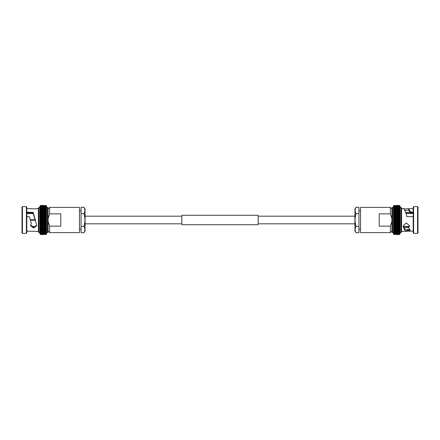 <?xml version="1.0" encoding="UTF-8"?>
<svg xmlns="http://www.w3.org/2000/svg" width="440" height="440" viewBox="0 0 440 440"><rect width="100%" height="100%" fill="white"/><g stroke="black" fill="none" stroke-linecap="round" stroke-linejoin="round"><path stroke-width="0.66" d="M181.863 216.189L85.063 216.189M181.863 223.812L85.063 223.812M354.937 216.189L258.137 216.189M354.937 223.812L258.137 223.812M39.941 233.799L40.348 234.432L39.941 233.799M46.563 231.22L46.156 231.919L46.563 231.864L46.156 232.48L46.563 232.381L46.156 232.975L46.563 232.832L46.156 233.767L46.558 233.585L46.156 234.064L46.563 233.799L46.156 234.284L46.563 234.108L46.173 234.504L40.332 234.504L39.941 234.108L40.348 234.504L39.941 234.075L40.348 234.432L46.156 234.432L46.563 234.014M39.941 233.783L46.156 234.064L46.563 233.695M39.941 233.448L40.348 233.778L46.156 233.778L46.563 233.448L46.156 234.432L46.563 234.108M39.952 233.305L40.348 233.778L39.952 233.305M39.941 233.129L46.156 233.415L46.563 232.749L46.563 233.536M39.958 232.953L40.348 233.415L39.958 232.953M39.941 232.749L40.348 232.986L39.941 232.386L40.348 232.986L46.563 232.832L46.563 232.298L40.348 232.485L39.941 231.875L39.941 232.381L40.348 232.485L46.156 232.48M39.941 232.381L40.348 232.485M39.941 231.22L40.348 231.919L39.941 231.297L39.941 231.864L40.348 231.93L46.156 231.93L46.563 231.864L46.563 231.297M39.941 230.593L39.941 231.286L40.348 231.308L39.941 230.67L39.941 232.612L39.017 232.612L38.417 232.012L38.417 220L38.417 231.44L26.807 231.154M46.563 230.593L46.156 231.297L46.563 231.286L40.348 231.308L46.156 231.297M39.941 230.654L40.348 230.632L39.941 229.983L39.941 230.654L46.563 230.654L46.156 230.632L46.563 229.911L46.563 230.654M39.941 229.18L39.941 229.972L40.348 229.9L39.941 228.459L39.941 229.983L46.563 229.972L46.156 229.9L46.563 229.18L46.563 229.972M46.563 229.235L46.563 228.459L46.156 229.103L46.563 229.235L46.156 229.114L46.563 228.399M39.947 221.997L46.563 221.997L46.156 222.569L46.563 222.992L46.156 224.593L40.348 224.593L39.941 224.923L40.348 224.593L39.941 223.982L40.348 225.544L39.941 225.852L40.348 225.566L39.941 224.939L40.348 226.49L39.941 225.869L40.348 227.398L39.941 226.771L39.941 229.235L46.156 229.114L40.348 229.103M40.101 227.992L39.941 228.448L40.348 228.289L40.101 227.992M46.563 227.579L46.156 228.272L46.563 228.448L40.348 228.289L46.156 228.272M39.941 227.579L40.348 228.272L39.941 228.448M39.941 205.986L40.332 205.497L39.941 205.986L40.348 205.497L46.173 205.497L46.563 205.893L46.156 205.497L46.563 205.926L46.156 205.568L46.563 206.036L46.156 205.716L46.563 206.201L46.156 205.937L46.558 206.415L46.156 206.222L46.563 206.778L46.563 207.163L46.156 207.014L46.563 207.614L40.348 207.521L39.941 207.62L39.941 208.126L40.348 206.597L46.156 206.597L46.563 207.389L47.487 207.389L47.487 232.612L46.563 232.612L46.563 223.982L46.563 224.923L46.156 224.593L46.563 224.923L46.156 225.544L46.563 225.852L46.156 227.398L46.563 226.754L46.563 227.618L46.156 227.414L46.563 227.618M40.013 224.895L46.492 224.895M39.98 223.949L46.525 223.949M39.941 221.018L39.941 223.009L40.348 222.585L39.941 222.019L40.348 220.506L39.941 220.011L39.941 220.996L46.563 221.001L46.156 221.54L46.563 221.997L46.156 223.597L40.348 223.597L39.941 223.966L40.348 223.597L39.941 223.009L39.941 223.982M39.958 222.981L46.547 222.981L46.563 220.996L46.156 220.506L46.563 220L46.563 220.996L39.941 221.001M39.941 220L46.563 220L46.156 219.494L40.348 219.494L39.941 220.011L40.348 218.46L46.156 218.46L46.563 218.983L46.563 220L46.563 219.005L46.156 219.494M40.348 218.46L39.941 218.004L40.348 217.431L46.156 217.431L46.563 218.999L39.941 218.999L46.563 218.999M40.348 217.431L39.941 217.008L40.348 216.42L39.941 216.992L39.941 218.983M39.947 216.029L46.558 216.029L46.156 216.403L40.348 216.403L39.941 216.035L40.348 216.42L46.156 216.42L46.563 216.992L46.156 218.46M40.211 215.578L39.941 216.018L40.211 215.578M39.952 215.072L46.552 215.072L46.156 215.424L46.563 216.018L46.156 215.424L40.348 215.424L39.941 215.078L39.941 217.008L46.563 217.008L46.156 217.431M40.183 214.643L39.941 214.148L39.941 215.061L40.183 214.643M39.941 212.382L39.941 213.23L40.348 213.494L39.941 213.246L40.348 212.586L39.941 212.382L46.563 212.382L46.156 212.586L46.563 212.382L46.563 213.23L46.156 212.603L46.563 213.23L46.563 214.132L46.156 213.51L46.563 214.132L46.156 214.434L46.563 215.061L46.156 214.456L46.563 214.148L46.563 216.018L46.563 207.614L46.563 208.126L46.156 207.521L46.563 207.62L46.563 207.169L40.348 207.026L39.941 207.169L39.941 207.702M40.156 213.73L39.941 214.132L40.156 213.73M40.101 212.009L40.348 211.728L39.941 211.552L40.101 212.009M39.941 211.602L40.348 210.117L46.156 210.117L46.563 210.755L46.156 210.887L46.563 212.421M39.941 209.347L40.348 209.369L39.941 209.347L39.941 210.018L40.348 210.1L39.941 210.029L40.348 209.385L46.156 209.385L46.563 210.018L46.563 211.541M40.013 209.088L40.348 208.703L39.941 208.714L40.013 209.088M46.563 208.714L46.156 208.692L46.563 209.33L46.156 208.703L46.563 208.714L46.563 209.407M39.941 208.137L40.348 208.071L39.941 208.137L39.941 208.703L40.348 208.082L46.156 208.082L46.563 208.703L46.156 208.071L46.563 208.137L46.563 208.78M39.952 206.696L40.348 206.234L39.941 206.465L39.941 207.163L39.952 206.696M39.947 206.415L40.348 205.937L39.947 206.415M39.941 206.201L40.348 205.568L39.941 206.201M26.807 213.098L33.099 213.098L33.11 212.762L26.807 212.762M26.807 216.629L28.936 216.629L29.519 217.058L31.295 223.597L30.443 225.605L33.605 228.096L36.806 225.654L33.099 213.098M30.481 225.209L33.434 227.013L36.669 225.528M30.316 220L31.295 223.597M22.407 233.349L22.407 206.652L22 207.059L22 232.941L22.407 233.349L26.4 233.349L26.4 206.652L26.807 207.059L26.807 232.941L26.4 233.349M39.941 224.939L39.941 225.825M47.487 207.389L48.087 207.988L48.087 232.012L47.487 232.612M48.087 208.912L49.61 207.389L79.459 207.389L79.459 232.612L49.61 232.612L49.61 226.149L48.087 221.298M49.61 207.389L49.61 213.851L60.797 213.851L60.797 226.149L49.61 226.149M48.087 218.702L49.61 213.851M39.941 233.871L40.348 234.284L46.156 234.284L46.563 233.871M46.563 231.875L46.563 232.381M39.941 231.864L46.156 231.919M46.563 230.67L46.563 231.286M39.941 231.286L40.348 231.308L39.941 230.67M46.563 227.634L46.563 228.448M46.156 225.544L40.348 225.544L46.563 225.852L46.156 226.49L39.941 226.754L40.348 226.507L39.941 226.754L39.941 227.618L46.156 227.414L40.348 227.414M40.348 226.507L46.563 226.754L46.563 224.939M46.156 223.597L46.563 223.966L46.156 223.597M40.348 223.581L46.156 223.581L46.563 223.009L46.563 223.966L39.947 223.971M46.563 221.018L46.563 221.997L39.941 221.997L39.941 222.992L46.563 222.992L46.156 223.581M40.348 219.494L39.941 219.005M46.156 216.42L46.563 216.035L46.563 216.992M46.563 215.078L46.156 215.407L40.348 215.407L39.941 215.078L39.941 214.176M40.348 214.434L46.156 214.434L40.348 214.456L39.941 214.148L40.348 212.603L46.156 212.586M46.563 213.246L40.348 213.494L46.156 213.494M40.348 211.712L46.156 211.712L39.941 211.552M46.563 210.766L40.348 210.898L46.156 210.887M46.563 209.347L46.156 209.369L46.563 209.347L46.563 210.018L46.156 210.117M46.563 210.089L40.348 210.117M39.941 214.132L39.941 210.821M40.348 208.692L46.156 208.692L39.941 208.714L39.941 207.251M46.563 208.137L40.348 208.082M46.563 205.893L46.563 206.778L46.156 206.597M46.563 207.163L46.156 206.586L39.941 206.784L40.348 205.568L46.156 205.568L46.563 206.019L46.156 205.716L40.348 205.716L39.941 206.036M40.348 206.597L39.941 206.872M46.563 206.778L46.156 206.222L39.941 206.465M46.563 206.459L46.156 205.937L40.348 205.937L39.941 206.305M40.348 216.42L39.941 216.992M33.193 213.527L26.807 213.527M35.283 219.747L30.25 219.747M33.127 213.274L26.807 213.274M35.283 226.727L31.977 226.727M46.563 216.018L46.563 218.004L39.947 218.004M46.563 214.148L39.958 214.132M40.332 234.504L46.173 234.504M39.941 217.019L39.941 218.004L46.563 217.998M39.941 210.018L39.941 208.703M39.017 232.612L39.017 207.389L38.417 207.988L38.417 220M30.443 208.56L26.807 208.56M31.295 208.797C27.132 208.423 38.049 209.181 36.696 208.604M36.8 208.56L38.417 208.56M26.807 212.421L33.11 212.421L26.807 212.218M33.11 212.218L33.292 213.813M35.36 220L33.236 212.702M35.8 226.474L31.46 226.474M35.425 220.253L30.393 220.253M33.11 212.421L33.11 212.762M40.013 215.105L46.492 215.105M39.98 216.051L46.525 216.051M39.958 217.019L46.547 217.019M81.059 226.358L81.059 207.284L84.079 207.284L85.063 210.463L84.079 207.284L85.063 208.989L85.063 210.463L84.079 213.642L85.063 220L84.079 226.358L85.063 229.537L84.079 232.716L81.059 232.716L81.059 226.358L84.079 226.358M81.059 213.642L84.079 213.642M84.079 232.716L85.063 231.011L85.063 210.463M400.059 233.799L399.652 234.504L400.059 234.075L399.652 234.432L393.844 234.432L393.437 233.799M400.059 234.108L399.652 234.504L393.827 234.504L393.443 233.585M400.048 233.305L399.652 234.064L400.059 233.783L399.652 234.064L393.437 233.871M400.059 233.448L399.652 233.778L393.844 233.767L393.437 233.222L393.437 233.789L393.844 233.778L393.448 233.305M400.043 232.953L400.059 231.875L399.652 233.404L393.844 233.404L393.454 232.953M400.032 232.535L393.844 232.48L393.476 232.056M400.054 223.971L393.443 223.971L393.844 223.597L393.437 223.009L393.844 222.569L393.437 222.019L393.437 233.222L393.437 232.837L393.844 232.986L393.465 232.535M393.437 229.911L393.531 230.257M393.437 227.579L393.437 228.448L393.844 228.289L393.597 227.992M393.437 226.754L393.844 226.49L393.437 225.869L393.437 227.618L393.844 227.414L393.437 227.618L393.844 227.414L393.437 226.771L393.844 226.507L393.437 226.754L393.624 227.15M400.043 225.869L393.437 225.869L393.652 226.27M408.705 210.232L404.767 210.331M413.193 213.098L410.575 213.098L408.705 210.287L408.705 208.797L413.193 208.56M409.536 229.62L406.901 229.62L406.89 230.296L409.904 230.296M410.306 230.863L406.89 230.863L406.89 231.154L411.065 231.154L410.482 231.049L408.705 227.607L409.558 225.836L406.395 222.954L403.194 225.786L403.304 226.556L403.304 225.681C404.437 228.877 405.57 230.252 406.709 229.806L406.901 229.62M406.247 229.917L406.709 229.806L406.89 231.154M404.124 227.629L408.711 227.629L408.705 226.595L409.409 225.687M417.593 233.349L418 232.941L418 207.059L417.593 206.652L413.6 206.652L413.6 233.349L417.593 233.349L417.593 206.652M413.6 233.349L413.193 232.941L413.193 207.059L413.6 206.652M403.304 226.556C404.454 230.307 405.609 231.88 406.764 231.281L401.583 231.44L401.583 207.988L401.583 208.56L403.304 208.604C404.454 209.198 405.609 211.673 406.764 216.018L406.89 216.629L413.193 216.629M413.193 231.154L411.065 231.154M401.583 231.44L401.583 220M399.652 211.728L393.437 211.552L393.437 212.366L393.844 211.728L400.059 211.552L399.652 211.712L400.059 212.366L400.059 209.347L399.652 209.369L400.059 210.018L400.059 207.389L400.983 207.389L400.983 232.612L400.059 232.612L400.059 230.67L399.652 231.297L400.059 231.286L393.844 231.297L393.437 230.67L393.437 231.286L393.844 231.308L393.437 231.286M400.059 231.864L399.652 231.93L400.059 231.864L400.059 227.634L399.652 228.272L400.059 228.448L400.059 224.939L399.652 226.49L393.844 226.49M400.059 227.618L399.652 227.414L400.059 227.618L400.059 226.771L399.652 226.507L400.059 226.754L400.059 225.869L399.652 225.544L393.844 225.544L393.437 224.939L393.437 225.852L393.679 225.357M400.059 225.825L400.059 223.982L399.652 224.576L393.844 224.576L393.437 223.982L393.437 224.923L393.844 224.576M400.043 222.981L393.454 222.981L393.437 223.966L393.844 223.597L399.652 223.597L400.059 223.009L400.059 222.019L399.652 222.569L400.059 223.966L399.652 223.597L400.059 223.966L400.059 221.018L399.652 221.54L393.844 221.54L393.437 221.018L393.437 216.035L393.844 216.403L393.437 216.035L393.437 215.078L393.844 215.407L393.437 215.078L393.437 212.382L393.844 212.586L393.437 212.382M399.652 219.472L400.059 220.996L400.059 219.005L399.652 219.472L393.844 219.472L393.437 219.005L393.844 217.415L393.437 217.008L393.844 216.403L399.652 216.403L400.059 216.035L399.652 216.403L400.059 216.992L400.059 215.078L399.652 215.407L393.844 215.407L393.437 216.018M391.914 232.012L391.914 207.988L392.513 207.389L392.513 232.612L391.914 232.012M379.203 226.149L379.203 213.851L390.39 213.851L390.39 207.389L360.542 207.389L360.542 232.612L390.39 232.612L390.39 226.149L379.203 226.149M390.39 213.851L391.914 218.702M400.059 232.612L399.652 232.986L393.844 232.975L393.437 232.832L393.437 231.792M400.059 214.176L399.652 214.434L400.059 215.061L400.059 212.382L399.652 212.586L400.059 212.382L399.652 212.586L400.059 213.23L399.652 213.494L400.059 213.246L399.652 213.494L400.059 214.132L399.845 213.73M393.437 215.061L393.844 214.456L399.652 214.434L400.059 214.148L399.872 212.85M400.059 212.421L399.9 212.009M400.059 210.821L399.652 210.887L400.059 211.541L400.059 210.766L393.437 210.766L393.437 211.541L393.844 210.1L400.059 210.018L399.652 210.1L400.059 210.755L399.966 209.743M393.437 206.201L393.844 205.497L393.437 205.893L393.844 205.497L399.652 205.497L400.059 205.893L399.652 205.497L400.059 205.926L399.652 205.568L400.059 206.036L399.652 205.716L400.059 206.212L399.652 205.937L400.059 206.459L400.059 206.778L399.652 206.586L400.021 207.944M393.465 207.465L393.437 205.893M400.059 208.208L400.032 207.465M393.454 207.048L393.844 205.937L393.437 206.305M399.652 207.521L393.437 207.62L393.437 208.126L393.844 207.521L400.059 207.702L400.043 207.048M393.844 207.515L393.437 207.62L393.844 207.026L400.059 207.251L400.059 206.465L399.652 206.222L400.048 206.696M399.652 206.234L393.844 206.222L400.059 206.201M393.844 205.497L399.668 205.497L393.844 205.497M399.652 205.937L393.844 205.937L399.652 205.937L400.059 206.305L400.059 205.893M399.652 205.716L400.059 206.129L399.652 205.568L393.844 205.568L393.437 206.036L393.844 205.716L399.652 205.716L393.844 205.716M393.844 205.937L393.437 206.217M393.844 206.222L393.437 206.553M400.059 206.784L393.437 206.784M399.652 207.026L393.437 207.251M393.844 207.014L393.437 207.169M400.059 208.137L399.652 208.071L400.059 208.703L400.059 208.137L399.652 208.071L393.844 208.071L393.437 208.137L393.844 208.071L393.437 208.703L393.437 208.137M400.059 208.703L399.652 208.692L400.059 209.33L400.059 208.714L393.437 208.714L393.844 208.692L393.437 209.33L393.437 208.714M400.059 209.347L393.437 209.347L393.844 209.369L393.437 210.018L393.437 209.347M393.437 210.821L393.437 210.029L393.844 210.1L393.437 210.089M393.844 211.712L393.437 211.552M399.652 214.456L393.844 214.456L393.437 214.148L393.844 212.586L399.652 212.586M399.652 213.494L393.437 213.246M393.844 214.434L393.437 214.148L400.043 214.132M400.059 215.078L399.652 215.407L400.059 216.018L400.059 215.061M393.437 217.008L400.059 217.008L399.652 217.415L393.844 217.415M399.652 217.415L400.059 217.982L400.059 217.008L399.652 218.438L393.844 218.438M399.652 218.438L400.059 218.983L400.059 217.982L393.437 217.998L393.437 207.389L392.513 207.389M393.437 219.989L400.059 219.989L400.059 221.001L393.437 221.001L393.844 219.472M400.059 222.992L393.437 222.992L393.437 221.001L400.059 221.018M400.054 221.997L393.437 222.019L393.844 221.54M399.652 221.54L400.059 222.019L393.437 222.002M400.048 224.928L393.448 224.928L393.844 224.593L399.652 224.593L400.059 224.923L399.652 224.576M393.437 225.852L399.652 225.566M400.059 226.754L399.652 227.398L393.844 227.398M393.437 228.448L400.059 228.448M400.059 230.67L399.652 230.632L400.059 230.654L400.059 229.983L399.652 229.9L400.059 229.972L400.059 229.246L399.652 229.114L400.059 229.235L400.059 228.459L399.652 229.103L393.844 229.103L393.437 228.459L393.437 229.235L393.844 229.114L393.437 229.235L393.844 229.9L393.437 229.972L393.437 229.18M393.437 229.972L399.652 229.9L393.844 229.884M400.059 229.246L399.652 229.884M393.437 230.654L399.652 230.632L393.844 230.615M400.059 229.983L399.652 230.615M393.844 231.919L393.437 231.297L393.437 231.864L393.844 231.93L399.652 231.919L400.059 231.297M393.437 231.864L399.652 231.919M393.437 232.381L393.844 232.485L393.437 232.298M399.652 233.404L393.844 233.404M393.437 234.108L400.059 234.075M393.437 234.069L393.844 234.432L393.437 234.069M405.922 213.274L413.193 213.274L405.922 213.274M406.005 213.527L413.193 213.527M403.612 226.474L408.815 226.474M403.716 226.727L408.705 226.727M391.914 221.298L390.39 226.149M393.437 218.004L400.054 218.004M400.059 218.999L393.437 218.999L400.059 218.983M413.193 212.218L410.482 211.899L408.705 208.797C412.868 208.423 401.951 209.181 403.304 208.604M410.575 213.098L411.065 212.218M406.89 230.863L406.89 230.296M399.988 224.895L393.509 224.895M400.021 223.949L393.476 223.949M400.043 217.019L393.454 217.019M400.021 216.051L393.476 216.051M399.988 215.105L393.509 215.105M355.922 213.642L354.937 210.463L355.922 207.284L354.937 210.463L354.937 220L355.922 213.642L358.941 213.642L358.941 226.358L355.922 226.358L354.937 220L354.937 229.537L355.922 226.358M354.937 210.463L354.937 208.989L355.922 207.284L358.941 207.284L358.941 213.642M354.937 229.537L354.937 231.011L355.922 232.716L354.937 229.537L355.922 232.716L358.941 232.716L358.941 226.358M181.863 224.73L181.863 215.27L258.137 215.27L258.137 224.73L181.863 224.73M40.348 205.497L46.156 205.497L40.348 205.497M46.156 234.432L40.348 234.432M40.348 234.284L46.156 234.284M40.348 234.064L46.156 234.064M40.348 233.767L46.156 233.767M40.348 233.404L46.156 233.404M46.156 232.975L40.348 232.975M40.348 230.615L46.156 230.615M40.348 229.884L46.156 229.884M40.348 224.576L46.156 224.576M40.348 222.585L46.156 222.585M40.348 222.569L46.156 222.569M40.348 221.562L46.156 221.562M40.348 221.54L46.156 221.54M40.348 220.528L46.156 220.528M40.348 220.506L46.156 220.506M40.348 219.472L46.156 219.472M40.348 218.438L46.156 218.438M40.348 217.415L46.156 217.415M40.348 209.385L46.156 209.385M40.348 207.515L46.156 207.515M40.348 207.014L46.156 207.014M40.348 206.222L46.156 206.222M40.348 205.937L46.156 205.937M40.348 205.716L46.156 205.716M40.348 205.568L46.156 205.568M399.652 205.568L393.844 205.568M399.652 206.597L393.844 206.597M399.652 208.082L393.844 208.082M399.652 208.703L393.844 208.703M399.652 209.385L393.844 209.385M399.652 210.117L393.844 210.117M399.652 210.898L393.844 210.898M399.652 212.603L393.844 212.603M399.652 213.51L393.844 213.51M399.652 215.424L393.844 215.424M399.652 216.42L393.844 216.42M399.652 217.431L393.844 217.431M399.652 218.46L393.844 218.46M399.652 219.494L393.844 219.494M399.652 220.506L393.844 220.506M399.652 220.528L393.844 220.528M399.652 221.562L393.844 221.562M399.652 222.569L393.844 222.569M399.652 222.585L393.844 222.585M399.652 223.581L393.844 223.581M393.844 226.507L399.652 226.49M393.844 227.414L399.652 227.398M399.652 228.289L393.844 228.289M399.652 229.114L393.844 229.114M399.652 231.308L393.844 231.308M399.652 232.485L393.844 232.485M399.652 232.986L393.844 232.986M399.652 233.778L393.844 233.778M399.652 234.064L393.844 234.064M399.652 234.284L393.844 234.284M393.844 234.504L399.652 234.504L393.844 234.504M399.652 234.432L393.844 234.432M410.482 212.977L410.482 211.899M411.065 212.421L413.193 212.421M413.193 212.762L410.784 212.762M48.087 231.088L49.61 232.612M39.017 207.389L39.941 207.389M22.407 206.652L26.4 206.652M40.304 205.563L46.2 205.563M40.271 205.706L46.233 205.706M40.238 205.92L46.261 205.92M40.211 206.201L46.294 206.201M40.183 206.547L46.321 206.547M40.156 206.965L46.349 206.965M40.128 207.444L46.376 207.444M40.101 207.983L46.404 207.983M40.079 208.582L46.425 208.582M40.051 209.237L46.453 209.237M40.035 209.946L46.47 209.946M40.013 210.705L46.492 210.705M39.996 211.503L46.508 211.503M39.98 212.344L46.525 212.344M39.969 213.224L46.536 213.224M39.952 224.928L46.552 224.928M39.958 225.869L46.547 225.869M39.969 226.776L46.536 226.776M39.98 227.656L46.525 227.656M39.996 228.498L46.508 228.498M40.013 229.295L46.492 229.295M40.035 230.054L46.47 230.054M40.051 230.764L46.453 230.764M40.079 231.418L46.425 231.418M40.101 232.018L46.404 232.018M40.128 232.556L46.376 232.556M40.156 233.035L46.349 233.035M40.183 233.453L46.321 233.453M40.211 233.799L46.294 233.799M40.238 234.08L46.261 234.08M40.271 234.295L46.233 234.295M40.304 234.438L46.2 234.438M79.459 210.848L81.059 210.848M79.459 229.152L81.059 229.152M400.983 232.612L401.583 232.012M393.437 232.612L392.513 232.612M391.914 208.912L390.39 207.389M410.207 212.372L405.614 212.372M391.914 231.088L390.39 232.612M400.983 207.389L401.583 207.988M399.696 234.438L393.8 234.438M399.729 234.295L393.767 234.295M399.762 234.08L393.74 234.08M399.79 233.799L393.707 233.799M399.817 233.453L393.679 233.453M399.845 233.035L393.652 233.035M399.872 232.556L393.624 232.556M399.9 232.018L393.597 232.018M399.922 231.418L393.575 231.418M399.949 230.764L393.547 230.764M399.966 230.054L393.531 230.054M399.988 229.295L393.509 229.295M400.004 228.498L393.492 228.498M400.021 227.656L393.476 227.656M400.032 226.776L393.465 226.776M400.054 216.029L393.443 216.029M400.048 215.072L393.448 215.072M400.032 213.224L393.465 213.224M400.021 212.344L393.476 212.344M400.004 211.503L393.492 211.503M399.988 210.705L393.509 210.705M399.966 209.946L393.531 209.946M399.949 209.237L393.547 209.237M399.922 208.582L393.575 208.582M399.9 207.983L393.597 207.983M399.872 207.444L393.624 207.444M399.845 206.965L393.652 206.965M399.817 206.547L393.679 206.547M399.79 206.201L393.707 206.201M399.762 205.92L393.74 205.92M399.729 205.706L393.767 205.706M399.696 205.563L393.8 205.563M360.542 210.848L358.941 210.848M360.542 229.152L358.941 229.152"/></g></svg>
